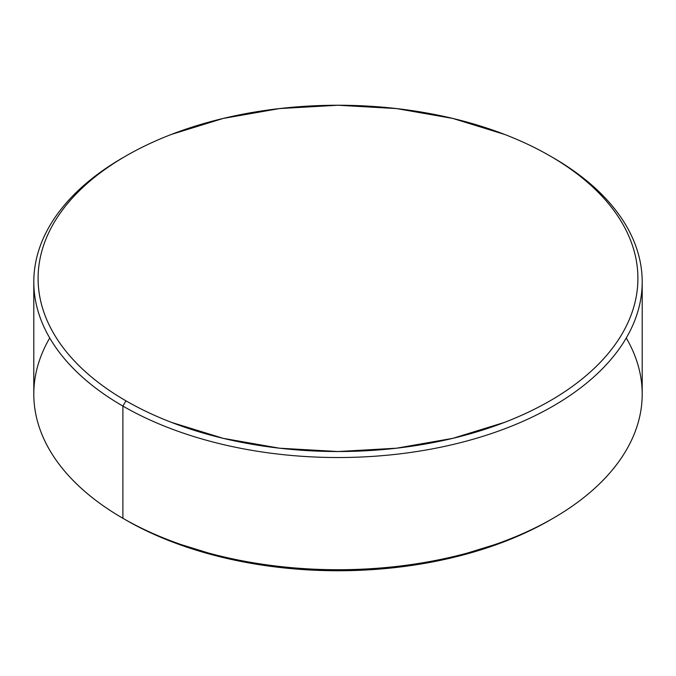 <?xml version="1.0" encoding="UTF-8"?>
<svg xmlns="http://www.w3.org/2000/svg" width="676" height="676" viewBox="0 0 676 676"><rect width="100%" height="100%" fill="white"/><g stroke="black" fill="none" stroke-linecap="round" stroke-linejoin="round"><path stroke-width="1.01" d="M122.897 406.09A304.2 175.625 180 0 1 33.8 281.9L33.8 394.1A304.2 175.625 0 0 0 122.897 518.289L122.897 406.09L125.939 400.817A299.899 173.141 180 0 1 125.939 155.962C112.013 163.998 99.583 172.743 88.641 182.199C77.706 191.646 68.462 201.625 60.933 212.129C53.396 222.632 47.709 233.457 43.864 244.611C40.019 255.765 38.101 267.02 38.101 278.385C38.101 289.759 40.019 301.014 43.864 312.168C47.709 323.322 53.396 334.147 60.933 344.65C68.462 355.154 77.706 365.133 88.641 374.58C99.583 384.036 112.013 392.781 125.939 400.817C139.864 408.862 155.015 416.036 171.383 422.356L223.232 438.352L279.492 448.205L338 451.534L396.508 448.205L452.768 438.352L504.617 422.356C520.985 416.036 536.136 408.862 550.061 400.817C563.987 392.781 576.417 384.036 587.36 374.58C598.294 365.133 607.538 355.154 615.067 344.65C622.604 334.147 628.291 323.322 632.136 312.168C635.981 301.014 637.899 289.759 637.899 278.385C637.899 267.02 635.981 255.765 632.136 244.611C628.291 233.457 622.604 222.632 615.067 212.129C607.538 201.625 598.294 191.646 587.36 182.199C576.417 172.743 563.987 163.998 550.061 155.953A299.899 173.141 180 0 1 550.061 155.962C536.136 147.917 520.985 140.743 504.617 134.423L452.768 118.427L396.508 108.574L338 105.245L279.492 108.574L223.232 118.427L171.383 134.423C155.015 140.743 139.864 147.917 125.939 155.953L122.897 157.719A304.2 175.625 0 0 0 122.897 406.09A304.2 175.625 0 0 0 553.103 406.09A304.2 175.625 0 0 0 553.103 157.719L550.061 155.953A299.899 173.141 180 0 1 550.061 400.817A299.899 173.141 180 0 1 125.939 400.817L122.897 406.09L122.897 518.289L125.939 520.038A299.899 173.141 0 0 0 550.061 520.047L553.103 518.289A304.2 175.625 180 0 1 122.897 518.289A304.2 175.625 180 0 1 122.897 518.281A304.2 175.625 180 0 1 49.737 338M122.897 518.289A304.2 175.625 0 0 0 553.103 518.289A304.2 175.625 0 0 0 642.2 394.1L642.2 281.9A304.2 175.625 180 0 0 553.103 157.711A304.2 175.625 0 0 0 553.103 157.711L550.078 155.97M125.939 155.962A299.899 173.141 180 0 1 550.061 155.953M33.8 281.9A304.2 175.625 180 0 1 124.426 156.84M626.263 338A304.2 175.625 180 0 1 553.103 518.281A304.2 175.625 180 0 1 553.103 518.289L550.061 520.047A299.899 173.141 0 0 0 550.07 520.038C536.136 528.083 520.985 535.257 504.617 541.577L452.768 557.573L396.508 567.426L338 570.755L279.492 567.426L223.232 557.573L171.383 541.577C155.015 535.257 139.864 528.083 125.939 520.047"/></g></svg>
